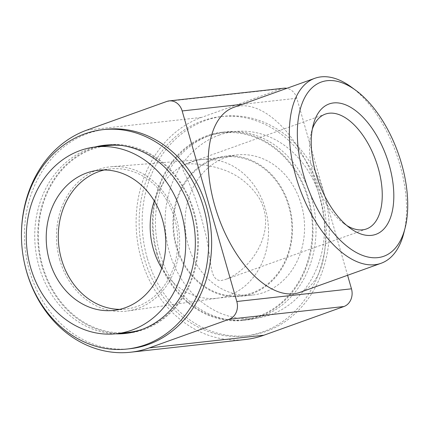 <?xml version="1.0" encoding="UTF-8"?>
<svg xmlns="http://www.w3.org/2000/svg" width="429" height="429" viewBox="0 0 429 429"><rect width="100%" height="100%" fill="white"/><g stroke="black" fill="none" stroke-linecap="round" stroke-linejoin="round"><path stroke-width="0.32" stroke-dasharray="2.15 1.61" d="M154.284 200.992A69.771 59.03 83.7 0 1 201.662 159.556A69.771 59.03 83.7 0 1 203.201 159.411A69.771 59.03 83.7 0 1 268.012 222.41A69.771 59.03 83.7 0 1 218.549 298.053A69.771 59.03 83.7 0 1 217.01 298.246A69.771 59.03 83.7 0 1 161.722 268.173M59.776 259.899A72.619 61.444 83.7 0 1 111.674 166.672A72.619 61.444 83.7 0 1 179.129 232.245A72.619 61.444 83.7 0 1 127.649 310.977A72.619 61.444 83.7 0 1 59.776 259.899M228.802 278.056C253.024 267.149 278.303 228.426 258.44 196.938C248.198 182.186 234.722 172.56 218.018 168.061C204.536 163.889 188.883 162.977 184.545 164.591C179.52 166.72 184.872 172.437 189.602 184.325C194.787 195.833 199.608 210.467 204.07 228.233C212.543 257.068 207.824 280.4 221.021 280.587L225.332 279.531L228.802 278.056M233.66 107.395A98.246 51.335 -109.7 0 1 315.138 182.556A98.246 51.335 -109.7 0 1 299.973 292.364M347.592 275.295L296.825 98.257A14.237 12.05 -96.3 0 0 286.867 88.32M283.832 88.202A14.237 12.05 -96.3 0 0 281.494 88.744L201.496 117.428A113.91 96.38 -96.3 0 0 138.642 248.112A113.91 96.38 -96.3 0 0 245.249 339.532M21.45 235.553A113.91 96.38 -96.3 0 0 24.544 263.497M105.92 129.322A110.35 93.366 -96.3 0 0 29.488 270.758A110.35 93.366 -96.3 0 0 130.196 348.686M321.289 194.562A110.35 93.366 -96.3 0 0 220.581 116.634A110.35 93.366 -96.3 0 0 144.149 258.065A110.35 93.366 -96.3 0 0 244.857 335.993A110.35 93.366 -96.3 0 0 321.289 194.562M159.738 253.228A94.686 80.116 83.7 0 1 225.322 131.864A94.686 80.116 83.7 0 1 315.369 217.165A94.686 80.116 83.7 0 1 246.155 320.093A94.686 80.116 83.7 0 1 159.738 253.228M147.168 257.732A110.35 93.366 83.7 0 1 223.6 116.297A110.35 93.366 83.7 0 1 328.539 215.712A110.35 93.366 83.7 0 1 247.876 335.66A110.35 93.366 83.7 0 1 147.168 257.732M115.605 333.821A94.686 80.116 83.7 0 1 39.044 266.586A94.686 80.116 83.7 0 1 94.932 147.018M351.367 87.092A98.246 51.335 -109.7 0 1 403.769 233.258M118.651 333.489A94.686 80.116 83.7 0 1 42.063 266.248A94.686 80.116 83.7 0 1 97.973 146.675M106.135 145.072A94.686 80.116 83.7 0 1 107.641 144.889A94.686 80.116 83.7 0 1 197.689 230.191A94.686 80.116 83.7 0 1 128.475 333.119A94.686 80.116 83.7 0 1 126.963 333.269M176.721 246.391A69.771 59.03 83.7 0 1 225.048 156.966A69.771 59.03 83.7 0 1 291.393 219.82A69.771 59.03 83.7 0 1 240.396 295.661A69.771 59.03 83.7 0 1 176.721 246.391M156.724 253.56A94.686 80.116 83.7 0 1 222.302 132.202A94.686 80.116 83.7 0 1 312.35 217.503A94.686 80.116 83.7 0 1 243.136 320.425A94.686 80.116 83.7 0 1 156.724 253.56M346.857 225.557A60.982 31.864 -109.7 0 1 343.774 223.488A60.982 31.864 -109.7 0 1 311.245 132.754A60.982 31.864 -109.7 0 1 312.307 129.199M119.739 309.363A70.485 59.636 -96.3 0 0 125.81 309.057A70.485 59.636 -96.3 0 0 177.333 232.443A70.485 59.636 -96.3 0 0 110.307 168.951A70.485 59.636 -96.3 0 0 104.311 169.981M107.722 145.597A93.978 79.515 -96.3 0 0 92.299 149.169A93.978 79.515 -96.3 0 0 40.444 256.987A93.978 79.515 -96.3 0 0 128.394 332.411M142.46 329.306A93.978 79.515 -96.3 0 0 197.088 230.255A93.978 79.515 -96.3 0 0 122.12 145.549M213.401 158.939A70.485 59.636 83.7 0 1 224.968 156.258A70.485 59.636 83.7 0 1 291.993 219.755A70.485 59.636 83.7 0 1 240.476 296.369A70.485 59.636 83.7 0 1 174.512 239.8A70.485 59.636 83.7 0 1 213.401 158.939M206.96 136.481A93.978 79.515 83.7 0 1 222.383 132.91A93.978 79.515 83.7 0 1 311.749 217.567A93.978 79.515 83.7 0 1 243.061 319.718A93.978 79.515 83.7 0 1 155.11 244.299A93.978 79.515 83.7 0 1 206.96 136.481M225.472 157.604A70.485 59.636 83.7 0 1 237.039 154.923A70.485 59.636 83.7 0 1 304.064 218.42A70.485 59.636 83.7 0 1 252.542 295.034A70.485 59.636 83.7 0 1 186.583 238.465A70.485 59.636 83.7 0 1 225.472 157.604M219.031 135.146A93.978 79.515 83.7 0 1 234.454 131.574A93.978 79.515 83.7 0 1 323.82 216.232A93.978 79.515 83.7 0 1 255.126 318.382A93.978 79.515 83.7 0 1 167.176 242.959A93.978 79.515 83.7 0 1 219.031 135.146M242.321 104.29L296.825 98.257M166.833 101.437L281.494 88.744M86.835 130.116L201.496 117.428M203.201 159.411L111.674 166.672M218.549 298.053L127.649 310.977M244.857 335.993L247.876 335.66M220.581 116.634L223.6 116.297M125.456 333.451L128.475 333.119M104.628 145.222L107.641 144.889M217.01 298.246L240.396 295.661M201.662 159.556L225.048 156.966M243.136 320.425L246.155 320.093M222.302 132.202L225.322 131.864M343.774 223.488L350.123 228.153M311.245 132.754L313.186 125.118M325.305 114.125L184.545 164.591M366.468 228.941L225.332 279.536M110.307 168.951L98.236 170.286M125.81 309.057L113.744 310.392M240.476 296.369L252.542 295.034M224.968 156.258L237.039 154.923M243.061 319.718L255.126 318.382M222.383 132.91L234.454 131.574"/><path stroke-width="0.64" d="M161.722 268.173A69.771 59.03 83.7 0 1 153.335 248.981A69.771 59.03 83.7 0 1 154.284 200.992M24.544 263.497A113.91 96.38 -96.3 0 0 130.588 352.225L245.249 339.532A113.91 96.38 -96.3 0 0 263.942 335.199L343.94 306.521A14.237 12.05 -96.3 0 0 351.469 288.814L347.592 275.295M130.588 352.225A113.91 96.38 -96.3 0 0 149.281 347.892L229.279 319.208A14.237 12.05 -96.3 0 0 236.808 301.501L182.164 110.95A14.237 12.05 -96.3 0 0 169.171 100.895A14.237 12.05 -96.3 0 0 166.833 101.437L86.835 130.116A113.91 96.38 -96.3 0 0 21.45 235.553M405.105 227.997L403.769 233.258A98.246 51.335 -109.7 0 1 381.113 263.272L299.973 292.364A98.246 51.335 -109.7 0 1 293.747 293.795A98.246 51.335 -109.7 0 1 216.532 211.443A98.246 51.335 -109.7 0 1 233.66 107.395L314.8 78.309A98.246 51.335 -109.7 0 1 351.367 87.092L355.743 90.305A92.551 48.359 -109.7 0 1 405.105 227.997A92.551 48.359 -109.7 0 1 377.895 257.625A92.551 48.359 -109.7 0 1 298.53 150.97A92.551 48.359 -109.7 0 1 355.743 90.305M286.867 88.32A14.237 12.05 -96.3 0 0 283.832 88.202L169.171 100.895M127.182 349.018L130.196 348.686A110.35 93.366 -96.3 0 0 206.628 207.25A110.35 93.366 -96.3 0 0 105.92 129.322L102.901 129.655A110.35 93.366 83.7 0 1 207.845 229.065A110.35 93.366 83.7 0 1 127.182 349.018A110.35 93.366 83.7 0 1 26.475 271.09A110.35 93.366 83.7 0 1 102.901 129.655M94.932 147.018A94.686 80.116 83.7 0 1 104.628 145.222A94.686 80.116 83.7 0 1 194.669 230.523A94.686 80.116 83.7 0 1 125.456 333.451A94.686 80.116 83.7 0 1 115.605 333.821M381.113 263.272A98.246 51.335 -109.7 0 1 374.887 264.704A98.246 51.335 -109.7 0 1 297.672 182.357A98.246 51.335 -109.7 0 1 314.8 78.309M371.514 235.355A69.257 36.186 -109.7 0 1 350.123 228.153A69.257 36.186 -109.7 0 1 313.186 125.118A69.257 36.186 -109.7 0 1 379.193 140.122A69.257 36.186 -109.7 0 1 371.514 235.355M97.973 146.675A94.686 80.116 83.7 0 1 106.135 145.072M126.963 333.269A94.686 80.116 83.7 0 1 118.651 333.489M312.307 129.199A60.982 31.864 -109.7 0 1 325.305 114.125A60.982 31.864 -109.7 0 1 375.884 160.778A60.982 31.864 -109.7 0 1 366.468 228.941A60.982 31.864 -109.7 0 1 362.607 229.826A60.982 31.864 -109.7 0 1 346.857 225.557M104.311 169.981A70.485 59.636 -96.3 0 0 98.74 171.627A70.485 59.636 -96.3 0 0 59.234 248.954A70.485 59.636 -96.3 0 0 119.739 309.363M116.329 333.746A93.978 79.515 -96.3 0 0 185.022 231.59A93.978 79.515 -96.3 0 0 95.651 146.933A93.978 79.515 -96.3 0 0 80.228 150.509A93.978 79.515 -96.3 0 0 28.378 258.322A93.978 79.515 -96.3 0 0 116.329 333.746L128.394 332.411A93.978 79.515 -96.3 0 0 142.46 329.306M122.12 145.549A93.978 79.515 -96.3 0 0 107.722 145.597L95.651 146.933M86.669 172.967A70.485 59.636 -96.3 0 0 47.78 253.829A70.485 59.636 -96.3 0 0 113.744 310.392A70.485 59.636 -96.3 0 0 165.262 233.778A70.485 59.636 -96.3 0 0 98.236 170.286A70.485 59.636 -96.3 0 0 86.669 172.967M229.279 319.208L343.94 306.521M149.281 347.892L263.942 335.199M236.808 301.501L351.469 288.814M182.164 110.95L242.321 104.29"/></g></svg>
